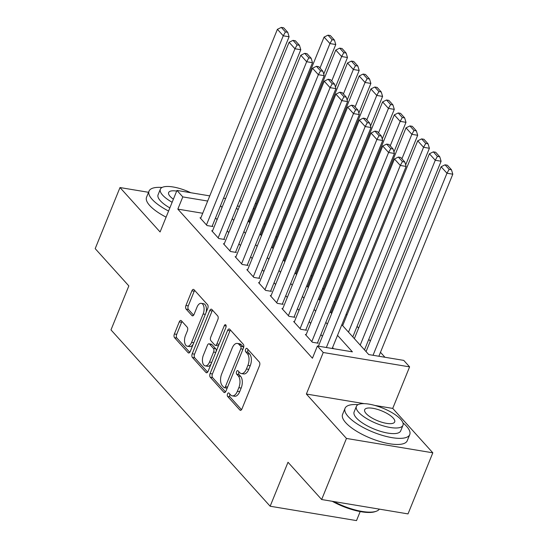 <?xml version="1.0" encoding="UTF-8"?>
<svg xmlns="http://www.w3.org/2000/svg" width="548" height="548" viewBox="0 0 548 548"><rect width="100%" height="100%" fill="white"/><g stroke="black" fill="none" stroke-linecap="round" stroke-linejoin="round"><path stroke-width="0.82" d="M227.516 393.916A1.918 1.021 -80.6 0 0 227.639 396.485L239.846 410.007A2.74 1.459 -80.6 0 0 240.373 410.315A2.74 1.459 -80.6 0 0 241.969 408.883L259.499 365.715A2.74 1.459 -80.6 0 0 259.32 362.043L247.121 348.521A1.918 1.021 -80.6 0 0 246.751 348.309A1.918 1.021 -80.6 0 0 245.634 349.309A1.918 1.021 -80.6 0 0 245.757 351.878L247.333 353.631A8.775 4.665 -80.6 0 1 247.895 365.379L246.436 368.975A8.775 4.665 -80.6 0 1 241.319 373.558A8.775 4.665 -80.6 0 1 239.64 372.578L238.058 370.825A1.918 1.021 -80.6 0 0 237.695 370.612A1.918 1.021 -80.6 0 0 236.578 371.613A1.918 1.021 -80.6 0 0 236.695 374.181L238.277 375.935A8.775 4.665 -80.6 0 1 238.839 387.683L237.373 391.279A8.775 4.665 -80.6 0 1 232.263 395.862A8.775 4.665 -80.6 0 1 230.585 394.882L229.002 393.128A1.918 1.021 -80.6 0 0 228.639 392.916A1.918 1.021 -80.6 0 0 227.516 393.916M229.92 394.149A1.918 1.021 -80.6 0 0 229.852 394.307A1.918 1.021 -80.6 0 0 229.975 396.875L241.531 409.678M248.039 349.542A1.918 1.021 -80.6 0 0 247.963 349.699A1.918 1.021 -80.6 0 0 248.086 352.268L249.669 354.022L247.333 353.631M238.976 371.845A1.918 1.021 -80.6 0 0 238.907 372.003A1.918 1.021 -80.6 0 0 239.031 374.572L240.613 376.325L238.277 375.935M181.409 320.751A2.74 1.459 -80.6 0 0 180.881 320.443A2.74 1.459 -80.6 0 0 179.285 321.875L174.367 333.985A2.74 1.459 -80.6 0 0 174.538 337.657L188.094 352.672A2.74 1.459 -80.6 0 0 188.622 352.981A2.74 1.459 -80.6 0 0 190.218 351.549L207.747 308.38A2.74 1.459 -80.6 0 0 207.569 304.709L194.019 289.693A2.74 1.459 -80.6 0 0 193.492 289.385A2.74 1.459 -80.6 0 0 191.896 290.817L185.957 305.448A2.74 1.459 -80.6 0 0 186.128 309.12L191.93 315.545A2.74 1.459 -80.6 0 0 192.451 315.854A2.74 1.459 -80.6 0 0 194.054 314.422L196.999 307.168A7.336 3.898 -80.6 0 1 201.274 303.332A7.336 3.898 -80.6 0 1 203.144 313.977L191.601 342.39A7.336 3.898 -80.6 0 1 187.327 346.226A7.336 3.898 -80.6 0 1 185.457 335.582L187.382 330.848A2.74 1.459 -80.6 0 0 187.204 327.177L181.409 320.751M202.712 213.261L177.84 209.124L182.799 196.91L176.949 190.423L209.768 195.889M321.655 499.529L346.459 438.441L432.817 452.812L408.013 513.901L321.655 499.529L288.008 462.252L270.15 506.229L110.984 329.889L128.842 285.912L95.194 248.634L119.998 187.553L160.084 231.962L176.949 190.423M364.146 403.65L306.373 394.033L346.459 438.441M306.373 394.033L323.238 352.501L317.388 346.014L352.398 351.843L337.527 335.362M177.84 209.124L312.429 358.234L317.388 346.014M210.09 373.565A2.74 1.459 -80.6 0 0 210.268 377.236L223.824 392.258A2.74 1.459 -80.6 0 0 224.344 392.56A2.74 1.459 -80.6 0 0 225.947 391.128L243.47 347.959A2.74 1.459 -80.6 0 0 243.298 344.288L229.742 329.273A2.74 1.459 -80.6 0 0 229.222 328.964A2.74 1.459 -80.6 0 0 227.619 330.396L210.09 373.565L212.425 373.955A2.74 1.459 -80.6 0 0 212.603 377.627L225.502 391.923M205.959 372.469L192.403 357.447A2.74 1.459 -80.6 0 1 192.225 353.775L209.754 310.606A2.74 1.459 -80.6 0 1 211.357 309.175A2.74 1.459 -80.6 0 1 211.877 309.483L217.679 315.908A2.74 1.459 -80.6 0 1 217.857 319.58L210.747 337.089A2.74 1.459 -80.6 0 0 210.918 340.76L214.768 345.021A2.74 1.459 -80.6 0 0 215.296 345.329A2.74 1.459 -80.6 0 0 216.892 343.897L224.296 325.67A1.918 1.021 -80.6 0 1 225.413 324.669A1.918 1.021 -80.6 0 1 225.899 327.451L208.082 371.339A2.74 1.459 -80.6 0 1 206.48 372.77A2.74 1.459 -80.6 0 1 205.959 372.469L207.076 372.654M148.542 192.3L119.998 187.553M306.154 334.602L305.359 334.472L312.381 342.247L318.217 343.219L317.628 342.569M294.447 321.635L293.653 321.505L300.674 329.28L306.51 330.252L305.928 329.608M282.747 308.668L281.953 308.538L288.974 316.319L294.81 317.285L294.221 316.641M271.041 295.701L270.246 295.571L277.267 303.352L283.104 304.318L282.521 303.674M259.341 282.741L258.546 282.604L265.568 290.385L271.404 291.358L270.815 290.707M247.634 269.774L246.84 269.637L253.861 277.418L259.697 278.391L259.115 277.74M235.935 256.807L235.14 256.676L242.161 264.451L247.997 265.424L247.408 264.773M224.228 243.839L223.433 243.709L230.455 251.484L236.291 252.457L235.709 251.813M212.528 230.872L211.734 230.742L218.755 238.524L224.591 239.49L224.002 238.846M333.588 348.713L332.561 347.583M322.416 336.335L320.861 334.616M310.709 323.368L309.154 321.649M299.009 310.408L297.454 308.682M287.303 297.441L285.748 295.714M275.603 284.474L274.048 282.747M263.896 271.507L262.341 269.787M252.196 258.54L250.642 256.82M240.49 245.573L238.935 243.853M228.79 232.612L227.235 230.886M217.083 219.645L215.528 217.919M200.821 217.905L200.027 217.775L207.048 225.557L212.884 226.523L212.302 225.879M384.936 357.255L380.476 352.316M370.325 341.075L368.77 339.349M358.625 328.108L357.07 326.389M346.918 315.141L346.103 314.237M335.218 302.174L334.396 301.27M323.512 289.214L322.697 288.303M311.812 276.247L310.99 275.336M300.105 263.28L299.29 262.376M288.406 250.313L287.584 249.409M276.699 237.346L275.884 236.441M264.999 224.379L264.17 223.495M249.388 221.029L248.278 220.844M270.15 506.229L356.508 520.6L360.18 511.565M264.198 223.495L269.157 211.281M341.836 324.752L368.736 354.563L403.746 360.385L409.603 366.872L323.238 352.501M432.817 452.812L392.731 408.404L409.603 366.872M223.55 198.177L225.66 198.534M239.442 200.821L241.552 201.178M255.334 203.472L256.443 203.657M207.671 201.048L182.799 196.91M327.375 324.121L325.82 322.395M315.675 311.154L314.12 309.435M303.969 298.187L302.414 296.468M292.269 285.22L290.714 283.501M280.562 272.253L279.007 270.534M268.863 259.293L267.308 257.567M257.156 246.326L255.601 244.6M245.456 233.359L243.901 231.633M233.749 220.392L232.194 218.673M222.05 207.425L220.495 205.706M236.503 208.062L238.058 209.781M248.203 221.029L249.765 222.748M259.91 233.996L261.464 235.715M271.616 246.956L273.171 248.682M283.316 259.923L284.871 261.649M295.023 272.89L296.578 274.617M306.722 285.857L308.277 287.577M318.429 298.824L319.984 300.544M330.129 311.791L331.684 313.511M254.347 208.815L253.238 208.63M239.455 206.336L237.346 205.986M392.731 408.404L374.846 405.431M232.263 395.862L234.592 396.245A8.775 4.665 -80.6 0 0 239.709 391.669L237.373 391.279M240.613 376.325A8.775 4.665 -80.6 0 1 241.168 388.066L239.709 391.669M241.319 373.558L243.648 373.942A8.775 4.665 -80.6 0 0 248.765 369.366L246.436 368.975M249.669 354.022A8.775 4.665 -80.6 0 1 250.231 365.763L248.765 369.366M230.393 329.992A2.74 1.459 -80.6 0 0 229.954 330.786L212.425 373.955M223.92 387.498A1.918 1.021 -80.6 0 0 224.29 387.71A1.918 1.021 -80.6 0 0 225.406 386.71L240.791 348.816A1.918 1.021 -80.6 0 0 240.668 346.247L239.003 344.404A8.775 4.665 -80.6 0 0 237.332 343.425A8.775 4.665 -80.6 0 0 232.215 348.007L221.693 373.907A8.775 4.665 -80.6 0 0 222.255 385.655L223.92 387.498M224.29 387.71L226.619 388.1A1.918 1.021 -80.6 0 0 227.283 387.826M243.36 348.233A1.918 1.021 -80.6 0 0 243.004 346.637L240.668 346.247M237.332 343.425L239.661 343.808A8.775 4.665 -80.6 0 1 241.339 344.795L243.004 346.637M207.644 372.133L194.739 357.837L192.403 357.447M212.528 310.202A2.74 1.459 -80.6 0 0 212.09 310.997L194.561 354.166A2.74 1.459 -80.6 0 0 194.739 357.837M215.296 345.329L217.625 345.72A2.74 1.459 -80.6 0 0 218.7 345.192M203.37 355.255A7.336 3.898 -80.6 0 0 205.24 365.893A7.336 3.898 -80.6 0 0 209.514 362.064L213.583 352.049A2.74 1.459 -80.6 0 0 213.405 348.377L209.555 344.117A2.74 1.459 -80.6 0 0 209.035 343.808A2.74 1.459 -80.6 0 0 207.439 345.24L203.37 355.255M205.24 365.893L207.576 366.283A7.336 3.898 -80.6 0 0 211.049 364.036M216.22 351.289A2.74 1.459 -80.6 0 0 215.741 348.768L213.405 348.377M209.035 343.808L211.37 344.199A2.74 1.459 -80.6 0 1 211.891 344.507L215.741 348.768M187.327 346.226L189.663 346.61A7.336 3.898 -80.6 0 0 193.136 344.363M206.062 312.538A7.336 3.898 -80.6 0 0 203.609 303.722L201.274 303.332M194.67 290.413A2.74 1.459 -80.6 0 0 194.225 291.207L188.286 305.839A2.74 1.459 -80.6 0 0 188.464 309.504L193.615 315.21M182.052 321.471A2.74 1.459 -80.6 0 0 181.614 322.265L176.696 334.376A2.74 1.459 -80.6 0 0 176.874 338.048L189.779 352.343M378.88 356.248L452.806 174.196L446.969 173.223L373.044 355.275M366.057 351.59L441.119 166.743L445.038 164.825L449.134 169.366L451.463 169.757L447.367 165.215L445.038 164.825M449.134 169.366L446.969 173.223L441.119 166.743M451.463 169.757L452.806 174.196M318.415 346.185L394.437 158.975L400.287 165.455L406.123 166.428L404.787 161.989L400.691 157.447L398.355 157.057L402.451 161.598L404.787 161.989M332.198 348.48L406.123 166.428M326.361 347.507L400.287 165.455L402.451 161.598M398.355 157.057L394.437 158.975M333.746 501.536A34.914 11.508 22.1 0 0 376.236 511.263L375.25 511.613A34.079 11.234 -157.9 0 1 332.239 501.29M376.236 511.263A34.914 11.508 22.1 0 0 379.367 509.133M358.084 404.65A34.914 11.508 22.1 0 0 345.048 408.308A34.914 11.508 22.1 0 0 348.227 416.59A34.914 11.508 22.1 0 0 382.785 435.502A34.914 11.508 22.1 0 0 409.746 434.578A34.914 11.508 22.1 0 0 406.575 426.296A34.914 11.508 22.1 0 0 402.951 422.871M345.048 408.308L342.569 414.418A34.914 11.508 22.1 0 0 345.74 422.7A34.914 11.508 22.1 0 0 380.305 441.613A34.914 11.508 22.1 0 0 407.267 440.688L409.746 434.578M402.972 425.282L400.691 430.899A25.14 8.289 -157.9 0 1 381.278 431.564A25.14 8.289 -157.9 0 1 356.392 417.946A25.14 8.289 -157.9 0 1 354.111 411.986L356.392 406.369A25.14 8.289 22.1 0 0 358.673 412.329A25.14 8.289 22.1 0 0 383.559 425.947A25.14 8.289 22.1 0 0 402.972 425.282A25.14 8.289 22.1 0 0 400.691 419.323A25.14 8.289 22.1 0 0 375.805 405.705A25.14 8.289 22.1 0 0 356.392 406.369M393.217 418.076A16.2 5.343 22.1 0 0 377.182 409.301A16.2 5.343 22.1 0 0 364.673 409.733A16.2 5.343 22.1 0 0 366.146 413.569A16.2 5.343 22.1 0 0 382.182 422.35A16.2 5.343 22.1 0 0 394.69 421.919A16.2 5.343 22.1 0 0 393.217 418.076M162.057 187.471A34.914 11.508 22.1 0 0 149.022 191.129A34.914 11.508 22.1 0 0 152.193 199.41A34.914 11.508 22.1 0 0 168.579 211.042M149.022 191.129L146.542 197.239A34.914 11.508 22.1 0 0 149.714 205.521A34.914 11.508 22.1 0 0 166.099 217.152M169.853 207.898A25.14 8.289 -157.9 0 1 160.365 200.767A25.14 8.289 -157.9 0 1 158.077 194.807L160.359 189.19A25.14 8.289 22.1 0 0 162.646 195.15A25.14 8.289 22.1 0 0 172.134 202.281M176.675 191.094A16.2 5.343 22.1 0 0 168.64 192.547A16.2 5.343 22.1 0 0 170.113 196.389A16.2 5.343 22.1 0 0 173.387 199.198M190.759 192.725A25.14 8.289 22.1 0 0 160.359 189.19M364.502 349.871L441.099 161.228L435.263 160.256L360.207 345.11M354.351 338.623L429.413 153.776L433.331 151.864L437.427 156.399L439.763 156.79L435.667 152.248L433.331 151.864M437.427 156.399L435.263 160.256L429.413 153.776M439.763 156.79L441.099 161.228M352.796 336.904L429.399 148.261L423.563 147.289L348.501 332.143M342.651 325.663L417.713 140.809L421.631 138.897L425.728 143.432L428.057 143.823L423.96 139.288L421.631 138.897M425.728 143.432L423.563 147.289L417.713 140.809M428.057 143.823L429.399 148.261M405.664 164.914L417.692 135.294L411.856 134.329L401.917 158.81M330.944 312.696L406.006 127.842L409.925 125.93L414.021 130.465L416.357 130.856L412.26 126.321L409.925 125.93M414.021 130.465L411.856 134.329L406.006 127.842M416.357 130.856L417.692 135.294M393.964 151.947L405.993 122.334L400.156 121.361L390.21 145.843M319.244 299.729L394.307 114.874L398.225 112.963L402.321 117.505L404.65 117.889L400.554 113.354L398.225 112.963M402.321 117.505L400.156 121.361L394.307 114.874M404.65 117.889L405.993 122.334M305.942 335.116L382.73 146.008L388.587 152.488L394.416 153.461L393.08 149.022L388.984 144.48L386.648 144.097L390.745 148.631L393.08 149.022M317.422 343.089L394.416 153.461M311.791 341.603L388.587 152.488L390.745 148.631M386.648 144.097L382.73 146.008M294.242 322.149L371.03 133.041L376.88 139.521L382.716 140.494L381.381 136.055L377.284 131.513L374.948 131.13L379.045 135.664L381.381 136.055M305.716 330.122L382.716 140.494M300.092 328.636L376.88 139.521L379.045 135.664M374.948 131.13L371.03 133.041M282.535 309.188L359.324 120.074L365.18 126.554L371.01 127.526L369.674 123.088L365.578 118.553L363.242 118.163L367.338 122.697L369.674 123.088M294.016 317.155L371.01 127.526M288.385 315.669L365.18 126.554L367.338 122.697M363.242 118.163L359.324 120.074M270.835 296.221L347.624 107.107L353.474 113.594L359.31 114.559L357.974 110.121L353.878 105.586L351.542 105.195L355.638 109.737L357.974 110.121M282.309 304.188L359.31 114.559M276.685 302.702L353.474 113.594L355.638 109.737M351.542 105.195L347.624 107.107M382.257 138.98L394.286 109.367L388.45 108.394L378.51 132.876M307.538 286.762L382.6 101.907L386.518 99.996L390.614 104.538L392.95 104.921L388.854 100.387L386.518 99.996M390.614 104.538L388.45 108.394L382.6 101.907M392.95 104.921L394.286 109.367M259.129 283.254L335.917 94.14L341.774 100.627L347.603 101.599L346.268 97.154L342.171 92.619L339.835 92.228L343.932 96.77L346.268 97.154M270.609 291.221L347.603 101.599M264.979 289.734L341.774 100.627L343.932 96.77M339.835 92.228L335.917 94.14M370.558 126.019L382.586 96.4L376.75 95.427L366.804 119.909M295.838 273.795L370.9 88.947L374.818 87.029L378.915 91.571L381.244 91.961L377.147 87.42L374.818 87.029M378.915 91.571L376.75 95.427L370.9 88.947M381.244 91.961L382.586 96.4M247.429 270.287L324.217 81.179L330.067 87.659L335.903 88.632L334.568 84.193L330.471 79.652L328.136 79.261L332.232 83.803L334.568 84.193M258.903 278.261L335.903 88.632M253.279 276.767L330.067 87.659L332.232 83.803M328.136 79.261L324.217 81.179M358.851 113.052L370.88 83.433L365.043 82.46L355.104 106.942M284.131 260.827L359.193 75.98L363.112 74.069L367.208 78.604L369.544 78.994L365.448 74.453L363.112 74.069M367.208 78.604L365.043 82.46L359.193 75.98M369.544 78.994L370.88 83.433M235.722 257.32L312.511 68.212L318.367 74.692L324.197 75.665L322.861 71.226L318.765 66.685L316.429 66.301L320.525 70.836L322.861 71.226M247.203 265.294L324.197 75.665M241.572 263.807L318.367 74.692L320.525 70.836M316.429 66.301L312.511 68.212M347.151 100.085L359.18 70.466L353.344 69.493L343.397 93.982M272.431 247.867L347.494 63.013L351.412 61.102L355.508 65.637L357.837 66.027L353.741 61.486L351.412 61.102M355.508 65.637L353.344 69.493L347.494 63.013M357.837 66.027L359.18 70.466M224.022 244.353L300.811 55.245L306.661 61.725L312.497 62.698L311.161 58.259L307.065 53.718L304.729 53.334L308.825 57.869L311.161 58.259M235.496 252.327L312.497 62.698M229.872 250.84L306.661 61.725L308.825 57.869M304.729 53.334L300.811 55.245M335.445 87.118L347.473 57.499L341.637 56.533L331.698 81.015M260.725 234.9L335.787 50.046L339.705 48.135L343.802 52.67L346.137 53.06L342.041 48.525L339.705 48.135M343.802 52.67L341.637 56.533L335.787 50.046M346.137 53.06L347.473 57.499M212.316 231.386L289.104 42.278L294.961 48.758L300.79 49.731L299.455 45.292L295.358 40.758L293.022 40.367L297.119 44.902L299.455 45.292M223.796 239.36L300.79 49.731M218.166 237.873L294.961 48.758L297.119 44.902M293.022 40.367L289.104 42.278M323.745 74.151L335.773 44.532L329.937 43.566L319.991 68.048M249.025 221.933L324.087 37.079L328.005 35.168L332.102 39.709L334.431 40.093L330.334 35.558L328.005 35.168M332.102 39.709L329.937 43.566L324.087 37.079M334.431 40.093L335.773 44.532M200.616 218.426L277.404 29.311L283.254 35.798L289.091 36.764L287.755 32.325L283.659 27.79L281.323 27.4L285.419 31.935L287.755 32.325M212.09 226.393L289.091 36.764M206.466 224.906L283.254 35.798L285.419 31.935M281.323 27.4L277.404 29.311M229.975 396.875L227.639 396.485M248.086 352.268L245.757 351.878M239.031 374.572L236.695 374.181M241.168 388.066L238.839 387.683M250.231 365.763L247.895 365.379M240.962 410.199L239.846 410.007M229.954 330.786L227.619 330.396M224.94 392.443L223.824 392.258M212.603 377.627L210.268 377.236M227.591 387.073L225.406 386.71M242.976 349.179L240.791 348.816M241.339 344.795L239.003 344.404M194.561 354.166L192.225 353.775M212.09 310.997L209.754 310.606M219.077 344.26L216.892 343.897M226.146 325.978L224.296 325.67M211.699 362.427L209.514 362.064M215.768 352.412L213.583 352.049M211.891 344.507L209.555 344.117M193.786 342.753L191.601 342.39M205.329 314.34L203.144 313.977M193.047 315.73L191.93 315.545M188.464 309.504L186.128 309.12M188.286 305.839L185.957 305.448M194.225 291.207L191.896 290.817M189.211 352.864L188.094 352.672M176.874 338.048L174.538 337.657M176.696 334.376L174.367 333.985M181.614 322.265L179.285 321.875"/></g></svg>
